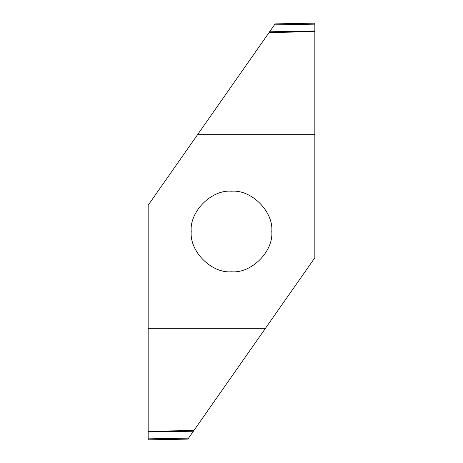 <?xml version="1.0" encoding="UTF-8"?>
<svg xmlns="http://www.w3.org/2000/svg" width="463" height="463" viewBox="0 0 463 463"><rect width="100%" height="100%" fill="white"/><g stroke="black" fill="none" stroke-linecap="round" stroke-linejoin="round"><path stroke-width="0.69" d="M231.5 271.781C211.568 273.581 189.419 251.432 191.219 231.5C189.419 211.568 211.568 189.419 231.5 191.219C251.432 189.419 273.581 211.568 271.781 231.5C273.581 251.432 251.432 273.581 231.5 271.781M197.84 134.27L314.84 134.27L314.84 257.775L265.16 328.73L148.16 328.73L148.16 205.225L269.107 32.497L314.84 31.727L314.84 134.27M148.16 328.73L148.16 431.273L193.893 430.503L265.16 328.73M187.862 439.115L188.545 438.143L187.862 439.115L148.16 439.85L148.16 431.273M148.16 438.849L188.545 438.143L193.395 431.221L148.16 431.996M148.16 431.302L193.881 430.521L193.395 431.221M314.823 23.15L275.138 23.885L269.605 31.779L314.84 31.004L314.84 31.727M274.455 24.857L314.84 24.151L314.84 23.15L314.84 31.004M314.84 31.698L269.119 32.479L269.605 31.779"/></g></svg>
